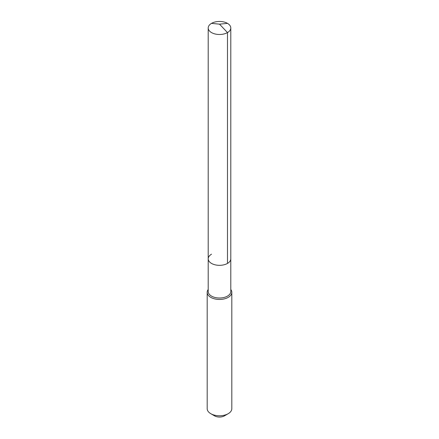 <?xml version="1.0" encoding="UTF-8"?>
<svg xmlns="http://www.w3.org/2000/svg" width="439" height="439" viewBox="0 0 439 439"><rect width="100%" height="100%" fill="white"/><g stroke="black" fill="none" stroke-linecap="round" stroke-linejoin="round"><path stroke-width="0.66" d="M208.207 258.812L208.207 27.97A11.293 6.519 180 0 0 215.181 33.995A11.293 6.519 180 0 0 227.484 32.579L219.5 24.156L227.484 32.579A11.293 6.519 0 0 0 230.793 27.97L230.793 291.501A11.293 6.519 0 0 1 227.484 296.111A11.293 6.519 180 0 1 215.181 297.521A11.293 6.519 180 0 1 208.207 291.501L208.207 258.812A11.293 6.519 180 0 0 215.181 264.838A11.293 6.519 180 0 0 227.484 263.422A11.293 6.519 0 0 0 230.793 258.812A11.293 6.519 0 0 1 227.484 263.422L227.484 32.579L227.484 263.422A11.293 6.519 180 0 1 215.181 264.838A11.293 6.519 180 0 1 208.207 258.812A11.293 6.519 180 0 1 211.516 254.203M231.819 292.336L231.819 408.66A12.319 7.112 0 0 1 228.209 413.692L224.433 415.87L228.209 413.692A12.319 7.112 180 0 1 210.791 413.692A12.319 7.112 180 0 1 207.181 408.66L207.181 292.336A12.319 7.112 180 0 0 214.786 298.91A12.319 7.112 180 0 0 228.209 297.368A12.319 7.112 0 0 0 231.819 292.336A12.319 7.112 0 0 0 230.793 289.493M207.181 292.336A12.319 7.112 180 0 1 208.207 289.493M224.433 415.87A6.98 4.028 180 0 1 214.567 415.87L210.791 413.692M230.793 27.97A11.293 6.519 0 0 0 223.819 21.95A11.293 6.519 0 0 0 211.516 23.366A11.293 6.519 180 0 0 208.207 27.97M227.484 23.366L219.5 24.156L211.516 23.366"/></g></svg>
